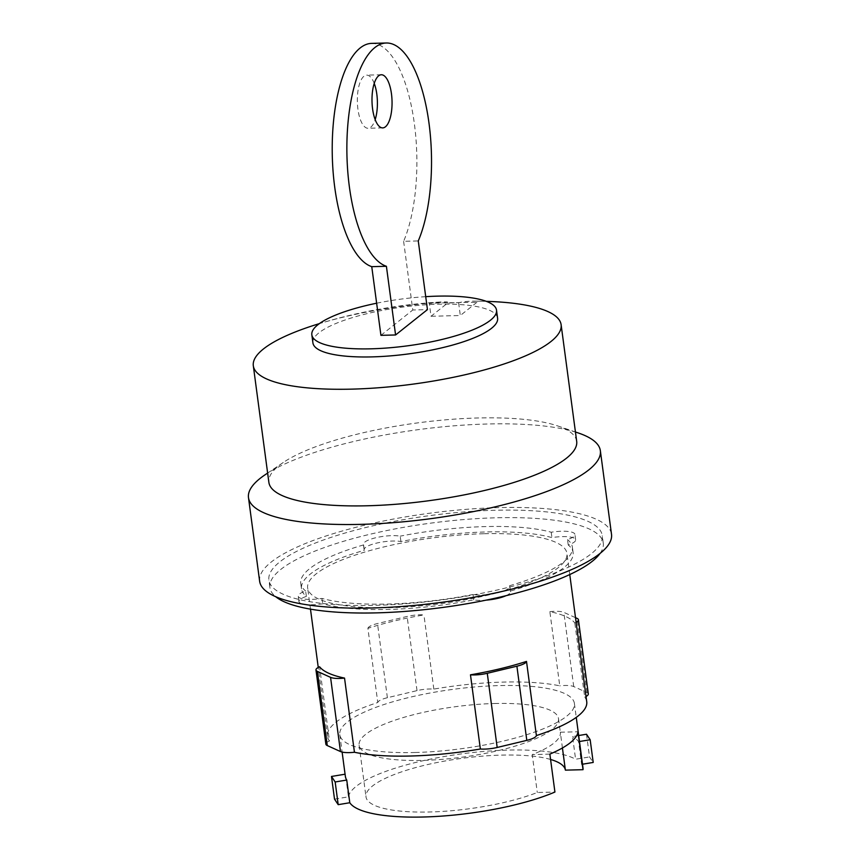 <?xml version="1.0" encoding="UTF-8"?>
<svg xmlns="http://www.w3.org/2000/svg" width="860" height="860" viewBox="0 0 860 860"><rect width="100%" height="100%" fill="white"/><g stroke="black" fill="none" stroke-linecap="round" stroke-linejoin="round"><path stroke-width="0.64" stroke-dasharray="4.3 3.22" d="M371.638 43.376A112.112 42.247 88.5 0 1 413.316 116.605A112.112 42.247 88.5 0 1 403.619 241.316L418.272 240.929M374.229 83.398A26.574 10.019 88.5 0 0 366.683 75.132A26.574 10.019 88.5 0 0 357.932 109.22A26.574 10.019 88.5 0 0 368.058 128.269A26.574 10.019 88.5 0 0 375.164 119.626M494.543 703.512A100.588 25.467 172.4 0 1 558.516 718.648A100.588 25.467 172.4 0 1 423.088 760.38A100.588 25.467 172.4 0 1 359.114 745.255A100.588 25.467 172.4 0 1 494.543 703.512M403.619 241.316L412.789 309.998L427.441 309.611M380.926 335.346L412.789 309.998M550.583 759.466A100.588 25.467 -7.6 0 0 501.434 755.112A100.588 25.467 -7.6 0 0 365.994 796.854A100.588 25.467 -7.6 0 0 429.968 811.98A100.588 25.467 -7.6 0 0 537.285 792.501L554.926 792.049M562.429 747.963L560.333 732.226A100.588 25.467 172.4 0 1 560.344 732.322A100.588 25.467 172.4 0 1 532.232 754.586L537.285 792.501M586.499 734.236L589.53 756.929L593.207 762.444M425.711 296.668A93.159 23.585 -7.6 0 0 376.637 303.214M578.683 735.526L572.567 736.547L575.598 759.24L589.53 756.929M582.51 764.207L581.618 764.357L578.587 741.664A118.336 29.96 -7.6 0 0 572.567 736.547M578.587 741.664L579.479 741.513M560.333 732.226L577.963 731.763M549.862 754.123L532.232 754.586M334.519 799.144L348.45 796.844L345.419 774.15A118.336 29.96 -7.6 0 0 345.376 776.505M348.45 796.844A118.336 29.96 172.4 0 1 507.744 750.103A118.336 29.96 172.4 0 1 575.598 759.24M581.618 764.357A118.336 29.96 172.4 0 1 582.994 767.894M312.911 342.871A93.159 23.585 172.4 0 1 438.353 304.214A93.159 23.585 172.4 0 1 497.596 318.232M476.741 301.193A519.612 195.8 88.5 0 0 474.279 301.14A519.612 195.8 88.5 0 0 458.606 302.698A508.55 453.123 -128.5 0 0 443.921 302.838A508.55 453.123 -128.5 0 0 429.312 303.462L431.021 316.276L447.587 303.096A155.273 39.313 172.4 0 1 462.529 302.483A155.273 39.313 172.4 0 1 476.892 302.333L476.741 301.193A155.273 39.313 172.4 0 1 487.244 301.387M458.606 302.698L460.315 315.512L431.021 316.276M367.897 628.337A16.351 4.139 172.4 0 1 377.486 623.543L407.113 616.448A16.351 4.139 172.4 0 1 423.926 614.921A130.795 33.121 -7.6 0 0 367.897 628.337L377.787 702.512A130.795 33.121 -7.6 0 0 327.456 736.343A130.795 33.121 -7.6 0 0 329.477 740.954L319.587 666.779M576.135 622.307A16.351 4.139 172.4 0 1 574.813 622.962A130.795 33.121 -7.6 0 0 549.852 611.654L559.753 685.828A130.795 33.121 -7.6 0 0 503.562 682.077A130.795 33.121 -7.6 0 0 433.827 689.096A16.351 4.139 -7.6 0 0 417.014 690.623L387.387 697.718A16.351 4.139 -7.6 0 0 377.787 702.512M549.852 611.654A16.351 4.139 172.4 0 1 563.827 612.374L575.523 617.673M588.315 693.923A16.351 4.139 -7.6 0 0 586.928 692.537L573.728 686.559A16.351 4.139 -7.6 0 0 559.753 685.828M415.058 752.5A118.336 29.96 -7.6 0 0 574.394 703.394A118.336 29.96 -7.6 0 0 499.133 685.592A118.336 29.96 -7.6 0 0 339.797 734.698A118.336 29.96 -7.6 0 0 415.058 752.5M429.312 303.462A519.612 195.8 -91.5 0 1 440.137 302.021A519.612 195.8 -91.5 0 1 447.437 301.957L447.587 303.096M318.49 323.897A155.273 39.313 172.4 0 1 447.437 301.957M476.892 302.333L460.315 315.512M329.477 740.954A16.351 4.139 -7.6 0 0 325.865 744.179M433.827 689.096L423.926 614.921M586.735 701.749A130.795 33.121 -7.6 0 0 584.703 697.137L574.813 622.962M584.703 697.137A16.351 4.139 -7.6 0 0 586.036 696.482M576.684 441.341A155.273 39.313 -7.6 0 0 557.603 425.904A155.273 39.313 -7.6 0 0 477.934 417.981A155.273 39.313 -7.6 0 0 283.241 462.508A155.273 39.313 -7.6 0 0 268.879 482.406M483.761 533.727A130.795 33.121 -7.6 0 0 307.654 587.993A130.795 33.121 -7.6 0 0 390.838 607.665A130.795 33.121 -7.6 0 0 566.944 553.399A130.795 33.121 -7.6 0 0 483.761 533.727M264.912 474.903A177.493 44.946 172.4 0 1 487.48 424.002A177.493 44.946 172.4 0 1 578.543 433.053M506.013 595.69A21.016 5.321 -7.6 0 0 510.474 591.637A21.016 5.321 -7.6 0 0 510.292 591.1A137.019 34.69 -7.6 0 0 573.115 552.571A137.019 34.69 -7.6 0 0 568.234 544.993A21.016 5.321 -7.6 0 0 575.641 539.779A21.016 5.321 -7.6 0 0 551.926 537.607A137.019 34.69 -7.6 0 0 485.975 531.964A137.019 34.69 -7.6 0 0 400.91 541.531A21.016 5.321 -7.6 0 0 377.486 542.896A21.016 5.321 -7.6 0 0 364.124 549.755A21.016 5.321 -7.6 0 0 364.307 550.292A137.019 34.69 -7.6 0 0 301.484 588.821A137.019 34.69 -7.6 0 0 306.364 596.399A21.016 5.321 -7.6 0 0 298.958 601.602A21.016 5.321 -7.6 0 0 322.672 603.784A137.019 34.69 -7.6 0 0 388.623 609.428A137.019 34.69 -7.6 0 0 473.699 599.861A21.016 5.321 -7.6 0 0 486.061 600.151M259.645 581.274A177.493 44.946 172.4 0 1 498.628 507.615A177.493 44.946 172.4 0 1 611.514 534.318M400.91 541.531L400.19 536.156A21.016 5.321 -7.6 0 0 376.766 537.521A21.016 5.321 -7.6 0 0 363.404 544.38A21.016 5.321 -7.6 0 0 363.587 544.917L364.307 550.292M568.234 544.993L567.514 539.618A21.016 5.321 -7.6 0 0 574.921 534.404A21.016 5.321 -7.6 0 0 551.206 532.232A137.019 34.69 -7.6 0 0 485.255 526.589A137.019 34.69 -7.6 0 0 400.19 536.156M551.206 532.232L551.926 537.607M473.699 599.861L472.978 594.486A21.016 5.321 -7.6 0 0 496.403 593.12A21.016 5.321 -7.6 0 0 509.765 586.262A21.016 5.321 -7.6 0 0 509.571 585.725A137.019 34.69 -7.6 0 0 572.394 547.197A137.019 34.69 -7.6 0 0 567.514 539.618M509.571 585.725L510.292 591.1M306.364 596.399L305.655 591.013A21.016 5.321 -7.6 0 0 298.237 596.227A21.016 5.321 -7.6 0 0 321.952 598.409A137.019 34.69 -7.6 0 0 387.903 604.053A137.019 34.69 -7.6 0 0 472.978 594.486M321.952 598.409L322.672 603.784M363.587 544.917A137.019 34.69 -7.6 0 0 300.763 583.446A137.019 34.69 -7.6 0 0 305.655 591.013M375.841 605.332A168.162 42.581 -7.6 0 0 602.258 535.554A168.162 42.581 -7.6 0 0 495.317 510.26A168.162 42.581 -7.6 0 0 268.89 580.038A168.162 42.581 -7.6 0 0 375.841 605.332M600.065 553.421A168.162 42.581 -7.6 0 0 603.268 543.079A168.162 42.581 -7.6 0 0 496.317 517.784A168.162 42.581 -7.6 0 0 269.9 587.563A168.162 42.581 -7.6 0 0 275.694 596.7M417.014 690.623L407.113 616.448M387.387 697.718L377.486 623.543M586.928 692.537L577.028 618.361M573.728 686.559L563.827 612.374M382.711 127.893L368.058 128.269M381.335 74.755L366.683 75.132M359.114 745.255L365.994 796.854M558.516 718.648L560.344 732.322M574.394 703.394L576.254 717.38M339.797 734.698L342.119 752.07M440.137 302.021A519.859 519.859 0 0 0 319.339 323.639M486.362 301.355A519.859 519.859 0 0 0 474.279 301.14M327.456 736.343L318.254 667.435M310.481 609.149L307.654 587.993M569.761 574.544L566.944 553.399M283.241 462.508L267.632 473.065M557.603 425.904L575.437 432M575.641 539.779L574.921 534.404M573.115 552.571L572.394 547.197M510.474 591.637L509.765 586.262M298.958 601.602L298.237 596.227M301.484 588.821L300.763 583.446M364.124 549.755L363.404 544.38M269.9 587.563L268.89 580.038M603.268 543.079L602.258 535.554"/><path stroke-width="1.29" d="M386.409 266.288A112.112 42.247 -91.5 0 1 347.279 164.131A112.112 42.247 -91.5 0 1 374.852 47.569A112.112 42.247 -91.5 0 1 386.28 43L371.638 43.376A112.112 42.247 88.5 0 0 360.2 47.945A112.112 42.247 88.5 0 0 332.627 164.518A112.112 42.247 88.5 0 0 371.756 266.664L380.926 335.346L395.579 334.97L386.409 266.288L371.756 266.664M386.28 43A112.112 42.247 -91.5 0 1 427.968 116.229A112.112 42.247 -91.5 0 1 418.272 240.929L427.441 309.611L395.579 334.97M391.461 93.805A26.574 10.019 -91.5 0 1 382.711 127.893A26.574 10.019 -91.5 0 1 372.584 108.833A26.574 10.019 -91.5 0 1 381.335 74.755A26.574 10.019 -91.5 0 1 391.461 93.805M375.164 119.626A26.574 10.019 88.5 0 0 376.82 94.192A26.574 10.019 88.5 0 0 374.229 83.398M345.064 774.204L331.487 776.451L335.163 781.966L346.752 780.041L349.784 802.735A118.336 29.96 172.4 0 0 423.658 817A118.336 29.96 172.4 0 0 554.926 792.049L549.862 754.123A118.336 29.96 -7.6 0 0 577.963 731.763L583.026 769.689L565.385 770.141L562.429 747.963M565.385 770.141A100.588 25.467 -7.6 0 0 550.583 759.466M579.479 741.513L590.175 739.74L593.207 762.444L582.51 764.207M590.175 739.74L586.499 734.236L578.683 735.526M331.487 776.451L334.519 799.144L338.195 804.659L335.163 781.966M376.637 303.214A93.159 23.585 -7.6 0 0 311.836 334.798A93.159 23.585 -7.6 0 0 371.09 348.816A93.159 23.585 -7.6 0 0 496.521 310.159A93.159 23.585 -7.6 0 0 437.278 296.152A93.159 23.585 -7.6 0 0 425.711 296.668M349.784 802.735L338.195 804.659M342.119 752.07L345.376 776.505A118.336 29.96 -7.6 0 0 346.752 780.041M576.254 717.38L582.994 767.894A118.336 29.96 172.4 0 1 583.026 769.689M496.521 310.159L497.596 318.232A93.159 23.585 172.4 0 1 372.165 356.889A93.159 23.585 172.4 0 1 312.911 342.871L311.836 334.798M344.537 678.088A16.351 4.139 172.4 0 1 330.562 677.357L317.362 671.38A16.351 4.139 172.4 0 1 315.975 670.005A16.351 4.139 172.4 0 1 319.587 666.779A130.795 33.121 -7.6 0 0 344.537 678.088L354.438 752.263A130.795 33.121 -7.6 0 0 410.629 756.015A130.795 33.121 -7.6 0 0 480.364 748.995L470.474 674.821A130.795 33.121 -7.6 0 0 526.503 661.404L536.393 735.579A130.795 33.121 -7.6 0 0 586.735 701.749L569.761 574.544M315.975 670.005L325.865 744.179A16.351 4.139 -7.6 0 0 327.262 745.555L340.463 751.543A16.351 4.139 -7.6 0 0 354.438 752.263M526.503 661.404A16.351 4.139 172.4 0 1 516.903 666.199L487.276 673.294A16.351 4.139 172.4 0 1 470.474 674.821M480.364 748.995A16.351 4.139 -7.6 0 0 497.177 747.469L526.804 740.374A16.351 4.139 -7.6 0 0 536.393 735.579M575.523 617.673L577.028 618.361A16.351 4.139 172.4 0 1 578.425 619.737A16.351 4.139 172.4 0 1 576.135 622.307M486.362 301.355A519.859 519.859 0 0 1 487.244 301.387A155.273 39.313 172.4 0 1 561.118 324.704A155.273 39.313 172.4 0 1 352.062 389.129A155.273 39.313 172.4 0 1 253.313 365.769A155.273 39.313 172.4 0 1 318.49 323.897A519.859 519.859 0 0 1 319.339 323.639M586.036 696.482A16.351 4.139 -7.6 0 0 588.315 693.923L578.425 619.737M253.313 365.769L268.879 482.406A155.273 39.313 -7.6 0 0 367.618 505.766A155.273 39.313 -7.6 0 0 576.684 441.341L561.118 324.704M575.437 432L578.543 433.053A177.493 44.946 172.4 0 1 600.355 450.704A177.493 44.946 172.4 0 1 361.372 524.353A177.493 44.946 172.4 0 1 248.486 497.65A177.493 44.946 172.4 0 1 264.912 474.903L267.632 473.065M486.061 600.151A21.016 5.321 -7.6 0 0 506.013 595.69M600.355 450.704L611.514 534.318A177.493 44.946 172.4 0 1 372.52 607.966A177.493 44.946 172.4 0 1 259.645 581.274L248.486 497.65M275.694 596.7A168.162 42.581 -7.6 0 0 376.841 612.857A168.162 42.581 -7.6 0 0 600.065 553.421M327.262 745.555L317.362 671.38M340.463 751.543L330.562 677.357M497.177 747.469L487.276 673.294M526.804 740.374L516.903 666.199M318.254 667.435L310.481 609.149"/></g></svg>
